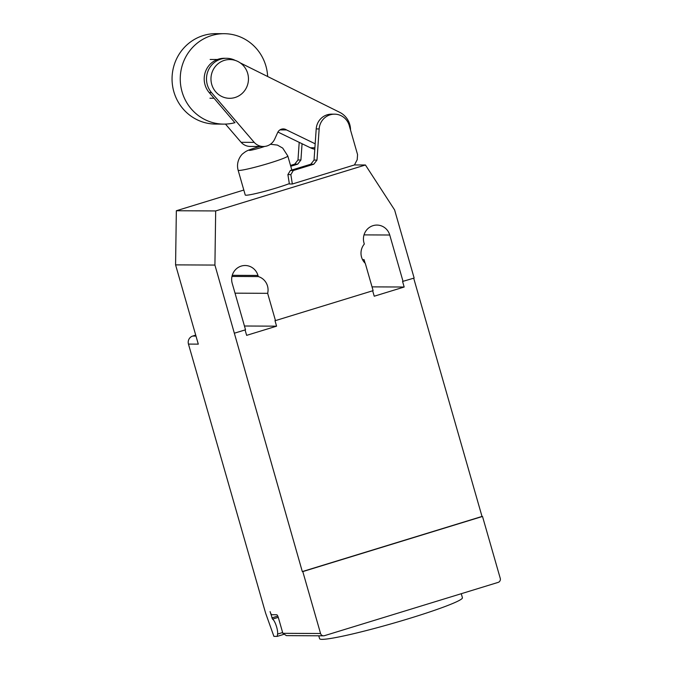<?xml version="1.0" encoding="UTF-8"?>
<svg xmlns="http://www.w3.org/2000/svg" width="673" height="673" viewBox="0 0 673 673"><rect width="100%" height="100%" fill="white"/><g stroke="black" fill="none" stroke-linecap="round" stroke-linejoin="round"><path stroke-width="1.01" d="M211.743 84.445A19.374 18.743 90.3 0 0 229.619 98.308A19.374 18.743 90.3 0 0 247.689 73.416A19.374 18.743 90.3 0 0 229.813 59.552A19.374 18.743 90.3 0 0 211.743 84.445M290.753 166.281L297.71 164.145L300.924 160.006L302.059 143.736M299.207 142.348L297.979 159.989L294.757 164.128L297.71 164.145M294.757 164.128L290.509 165.432M297.979 159.989L300.924 160.006M354.452 164.944L292.343 183.998L290.845 174.601L293.327 170.496L313.769 164.22L316.991 160.081L319.153 128.93A15.9 15.386 -89.7 0 1 334.574 114.166A15.9 15.386 -89.7 0 1 349.43 126.221L357.556 154.563L357.203 159.703L354.452 164.944L365.431 164.994L394.614 209.942L414.147 278.058L402.572 281.457L404.17 287.026L374.222 296.213L372.657 290.778M334.574 114.166L331.629 114.149A15.9 15.386 90.3 0 0 316.209 128.922L314.039 160.073L310.817 164.212L290.374 170.479L287.893 174.585L289.39 183.981L292.343 183.998M287.893 174.585L290.845 174.601M290.374 170.479L293.327 170.496M310.817 164.212L313.769 164.22M314.039 160.073L316.991 160.081M267.652 76.52A45.217 43.737 90.3 0 0 265.911 66.038A45.217 43.737 90.3 0 0 224.202 33.692A45.217 43.737 90.3 0 0 182.047 91.764A45.217 43.737 90.3 0 0 223.756 124.118A45.217 43.737 90.3 0 0 235.012 122.654M223.756 124.118L215.562 124.076A45.217 43.737 -89.7 0 1 173.853 91.73A45.217 43.737 -89.7 0 1 216.008 33.65L224.202 33.692M225.472 124.093L241.102 142.306L254.209 142.373L211.515 92.605A20.619 19.946 -89.7 0 1 208.268 70.413A20.619 19.946 -89.7 0 1 226.54 58.29L224.244 58.282A20.619 19.946 90.3 0 0 205.972 70.404A20.619 19.946 90.3 0 0 209.219 92.588L234.877 122.688M279.943 129.897L286.555 129.931A6.368 6.158 90.3 0 0 277.604 132.674L274.82 138.831A12.947 12.518 -89.7 0 1 263.32 146.504A12.947 12.518 -89.7 0 1 254.209 142.373M241.102 142.306A12.947 12.518 90.3 0 0 250.205 146.436L263.32 146.504M226.54 58.29A20.619 19.946 -89.7 0 1 235.087 60.326L235.281 60.427M240.227 62.883L339.722 112.332A19.626 18.987 -89.7 0 1 350.532 130.082M277.924 132.043L310.379 147.766A19.626 18.987 90.3 0 0 314.796 149.255M315.174 143.795L286.555 129.931M259.778 146.487L255.774 147.648C247.151 150.432 246.15 151.038 242.877 153.68C242.507 153.637 235.483 160.46 238.124 170.21L245.233 194.993A25.835 1.893 -16 0 0 246.108 195.22A25.835 1.893 -16 0 0 264.935 191.258A25.835 1.893 -16 0 0 289.34 183.62M461.274 593.704L462.427 597.733A74.291 5.451 164 0 1 401.268 620.901A74.291 5.451 164 0 1 322.115 639.35A74.291 5.451 164 0 1 319.599 638.694L318.766 635.792M320.558 633.503L302.8 571.587L302.312 571.579L482.011 516.452L482.507 516.452L500.258 578.376A3.23 3.121 -89.7 0 1 498.155 582.389L324.436 635.682A3.23 3.121 -89.7 0 1 320.558 633.503L282.862 633.318L278.42 617.839A3.23 0.782 -107.1 0 0 276.712 614.743L271.799 614.718A3.23 0.782 72.9 0 1 270.092 611.614L272.523 619.118A8.396 2.036 72.9 0 1 276.662 627.11A8.396 2.036 72.9 0 1 277.587 634.084L277.192 636.389L273.911 636.372L265.65 613.254L188.465 344.088A6.461 6.25 90.3 0 1 192.68 336.063L195.717 335.129M283.501 634.454L277.192 636.389M282.862 633.318L286.42 635.632L323.536 635.817M243.819 190.047L176.343 210.75L175.577 264.876L198.299 344.139L188.465 344.088M231.958 276.452L258.289 276.578A13.889 13.435 -89.7 0 1 267.652 293.327L275.476 320.6L373.111 290.643L365.288 263.37A13.889 13.435 -89.7 0 1 364.312 244.055L363.992 242.919A13.889 13.435 -89.7 0 1 376.93 225.076A13.889 13.435 -89.7 0 1 389.743 235.012L403.06 281.457M275.476 320.6L274.979 320.592L276.578 326.169L246.629 335.356L245.073 329.921M302.312 571.579L214.914 265.069L215.68 210.943L365.431 164.994M413.693 278.193L482.011 516.452M235.02 293.167L267.652 293.327M244.442 326.01L276.578 326.169M175.577 264.876L214.914 265.069M234.44 333.185L245.527 329.787L232.21 283.341A13.889 13.435 -89.7 0 1 245.149 265.507A13.889 13.435 -89.7 0 1 257.961 275.442L258.289 276.578M365.086 263.168L364.068 259.627L362.52 259.618M372.026 286.866L404.17 287.026M482.507 516.452L302.8 571.587M364.589 262.647A13.889 13.435 90.3 0 0 364.068 259.627M176.343 210.75L215.68 210.943M316.209 128.922L319.153 128.93M209.219 92.588L211.515 92.605M310.379 147.766L314.897 147.782M238.124 170.21A25.835 1.893 -16 0 0 238.999 170.437A25.835 1.893 -16 0 0 269.52 163.118A25.835 1.893 -16 0 0 287.8 155.968L291.83 170.033M259.938 146.487A9.691 0.707 -16 0 0 256.068 147.606A9.691 0.707 -16 0 0 249.54 150.373A9.691 0.707 -16 0 0 260.989 147.631A9.691 0.707 -16 0 0 264.632 146.436M272.523 619.118L278.269 617.36M277.772 616.089L271.892 617.89M282.635 632.536L277.587 634.084M195.986 336.079L192.68 336.063M364.026 234.885L389.743 235.012M232.244 275.316L257.961 275.442M209.951 98.216L214.056 98.233M210.144 59.46L217.413 59.493M270.428 144.258L277.411 145.09L282.71 148.094L287.8 155.968"/></g></svg>
